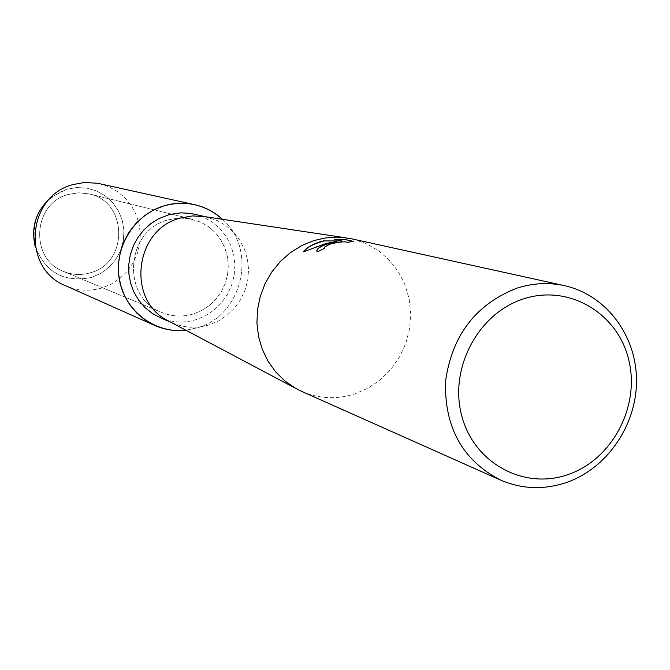 <?xml version="1.0" encoding="UTF-8"?>
<svg xmlns="http://www.w3.org/2000/svg" width="670" height="670" viewBox="0 0 670 670"><rect width="100%" height="100%" fill="white"/><g stroke="black" fill="none" stroke-linecap="round" stroke-linejoin="round"><path stroke-width="0.5" stroke-dasharray="3.35 2.51" d="M68.382 194.434L78.75 192.784L89.135 193.906C127.895 201.486 128.774 263.009 90.442 272.749C81.33 275.437 72.385 275.01 63.6 271.459C29.354 259.148 32.73 203.194 68.382 194.434L78.75 192.784L89.135 193.906C127.895 201.486 128.774 263.009 90.442 272.749C81.33 275.437 72.385 275.01 63.6 271.459C29.354 259.148 32.73 203.194 68.382 194.434M51.355 197.189L66.523 189.325L76.556 187.55L86.681 188.077L96.396 190.891L105.215 195.833L112.711 202.642L118.498 210.991L122.308 220.447L123.942 230.539L123.339 240.773L120.525 250.647L115.634 259.667L108.908 267.389L100.684 273.435L91.363 277.489C64.102 282.958 45.376 272.59 35.158 246.376M167.827 219.961L178.379 218.026L189.024 218.546L200.891 222.197L208.571 226.703L215.263 232.599L220.74 239.684L224.827 247.716L227.373 256.401L228.303 265.454L227.582 274.549L225.229 283.393L221.343 291.659L216.041 299.08L209.509 305.394L201.971 310.378L193.68 313.87C182.851 317.144 172.224 316.684 161.805 312.48C121.128 297.899 125.374 230.614 167.827 219.961L178.379 218.026L189.024 218.546L200.891 222.197L208.571 226.703L215.263 232.599L220.74 239.684L224.827 247.716L227.373 256.401L228.303 265.454L227.582 274.549L225.229 283.393L221.343 291.659L216.041 299.08L209.509 305.394L201.971 310.378L193.68 313.87C182.851 317.144 172.224 316.684 161.805 312.48C121.128 297.899 125.374 230.614 167.827 219.961M194.652 214.174L204.048 217.382L212.658 222.34L220.17 228.872L226.334 236.745L230.941 245.681L233.83 255.362L234.91 265.454L234.14 275.613L231.552 285.479L227.239 294.716L221.343 303.016L214.065 310.076L205.665 315.654L196.419 319.557C184.208 323.25 172.232 322.68 160.515 317.84M222.432 219.291C257.791 249.65 242.624 315.419 197.508 327.764L185.908 330.226L197.508 327.764C242.624 315.419 257.791 249.65 222.432 219.291M204.685 216.628L217.13 220.489L225.899 225.555L233.554 232.214L239.835 240.245L244.525 249.366L247.465 259.24L248.562 269.541L247.774 279.909L245.128 289.984L240.723 299.415L234.709 307.882L227.297 315.093L218.73 320.796L209.3 324.783C196.846 328.56 184.652 327.99 172.701 323.057L170.046 321.834M351.926 238.88L365.644 243.369L378.207 250.48L389.178 259.952L398.181 271.434L404.906 284.516L409.135 298.736L410.718 313.602L409.604 328.593L405.853 343.182L399.58 356.884L391.004 369.212L380.418 379.731L368.19 388.081L354.74 393.952C336.633 399.663 318.953 398.809 301.709 391.406M316.818 251.057L317.823 251.92L324.464 248.344M324.138 247.917L324.255 247.557C325.268 243.855 346.499 240.714 347.412 242.498L347.361 242.305M347.479 242.59L352.914 241.451M303.803 251.644L319.464 245.471L336.499 241.753M335.26 239.492L341.792 241.158M91.363 277.489C64.395 282.774 45.702 272.522 35.267 246.761C30.493 219.182 40.912 200.037 66.523 189.325L76.556 187.55L86.681 188.077L96.396 190.891L105.215 195.833L112.711 202.642L118.498 210.991L122.308 220.447L123.942 230.539L123.339 240.773L120.525 250.647L115.634 259.667L108.908 267.389L100.684 273.435L91.363 277.489M99.21 183.597L108.699 186.679L117.409 191.52L125.055 197.935L131.353 205.698L136.102 214.542L139.117 224.14L140.315 234.165L139.653 244.257L137.149 254.064L132.895 263.251L127.04 271.492L119.788 278.502L111.388 284.03L102.133 287.874C89.671 291.559 77.486 290.847 65.585 285.73M89.135 193.906L192.499 219.258L89.135 193.906M205.665 216.778L207.549 217.222M170.925 322.295L172.701 323.057M63.6 271.459L161.805 312.48L63.6 271.459"/><path stroke-width="1" d="M170.925 322.295L160.515 317.84L152.35 313.443L145.08 307.622L138.933 300.554L134.092 292.472L130.725 283.603L128.925 274.223L128.757 264.633L130.231 255.128L133.297 245.999L137.869 237.532L143.79 229.986L150.884 223.604L158.924 218.579L169.552 214.517L181.143 212.826L190.841 213.429L205.665 216.778M163.949 205.858C185.958 200.012 205.447 204.492 222.432 219.291C214.425 211.938 205.12 207.055 194.535 204.652C184.309 202.441 174.108 202.843 163.949 205.858C133.824 214.743 113.532 248.26 119.377 279.683C124.888 311.173 155.13 333.894 185.908 330.226C175.088 331.39 164.711 329.791 154.762 325.436L145.365 320.193L137.015 313.334L129.972 305.051L124.461 295.604L120.642 285.269L118.649 274.373L118.54 263.235L120.324 252.213L123.942 241.635L129.293 231.837L136.203 223.118L144.46 215.732L153.798 209.928L163.949 205.858M170.046 321.834L167.575 320.52C126.329 299.867 134.762 229.576 180.037 218.127L192.483 215.908L204.685 216.628M500.415 480.022L301.709 391.406L295.537 388.298L284.926 381.004L275.68 371.909L268.059 361.256L262.288 349.355L258.545 336.541L256.928 323.166L257.506 309.624L260.262 296.299L265.102 283.578L271.903 271.827L280.462 261.375L290.537 252.523L301.818 245.522L314.004 240.564L325.017 238.026L333.962 237.214L342.898 237.482L351.926 238.88L564.408 285.654C605.856 294.725 636.307 335.142 636.5 380.041C636.877 424.931 607.154 468.523 566.292 482.551C543.772 490.038 521.813 489.192 500.415 480.022C462.526 460.298 444.244 427.343 445.567 381.138C452.108 335.109 475.985 304.088 517.198 288.066C532.977 283.083 548.713 282.279 564.408 285.654M341.742 240.957L324.339 240.915L341.742 240.957L334.531 239.332L344.279 239.332L353.333 241.351L347.361 242.297C344.514 241.292 338.601 241.929 329.632 244.223L324.205 247.356L324.699 248.235L317.764 251.719L316.918 251.242C316.181 249.232 319.623 246.711 327.262 243.671L336.449 241.56L326.206 243.419L303.468 251.82C306.039 248.076 311.458 244.776 319.732 241.903L324.288 240.723M523.613 298.87C568.663 283.996 617.598 312.915 628.678 359.648C640.419 406.171 612.263 459.662 567.926 474.611C523.781 490.256 473.615 462.928 461.638 415.408C448.992 368.115 478.388 313.041 523.613 298.87M324.464 248.344L324.138 247.917M352.914 241.451L344.288 239.332M316.818 251.057C317.655 247.381 324.221 244.282 336.499 241.753L336.449 241.56M344.338 239.533L335.26 239.492M324.339 240.915C314.13 243.52 307.287 247.096 303.803 251.644M35.158 246.376C30.77 226.753 36.163 210.363 51.355 197.189M154.762 325.436L65.585 285.73C21.356 268.678 26.599 195.95 73.08 184.56L84.236 182.516L97.368 183.228L194.535 204.652M201.913 216.209L345.117 237.716M167.575 320.52L295.537 388.298"/></g></svg>
